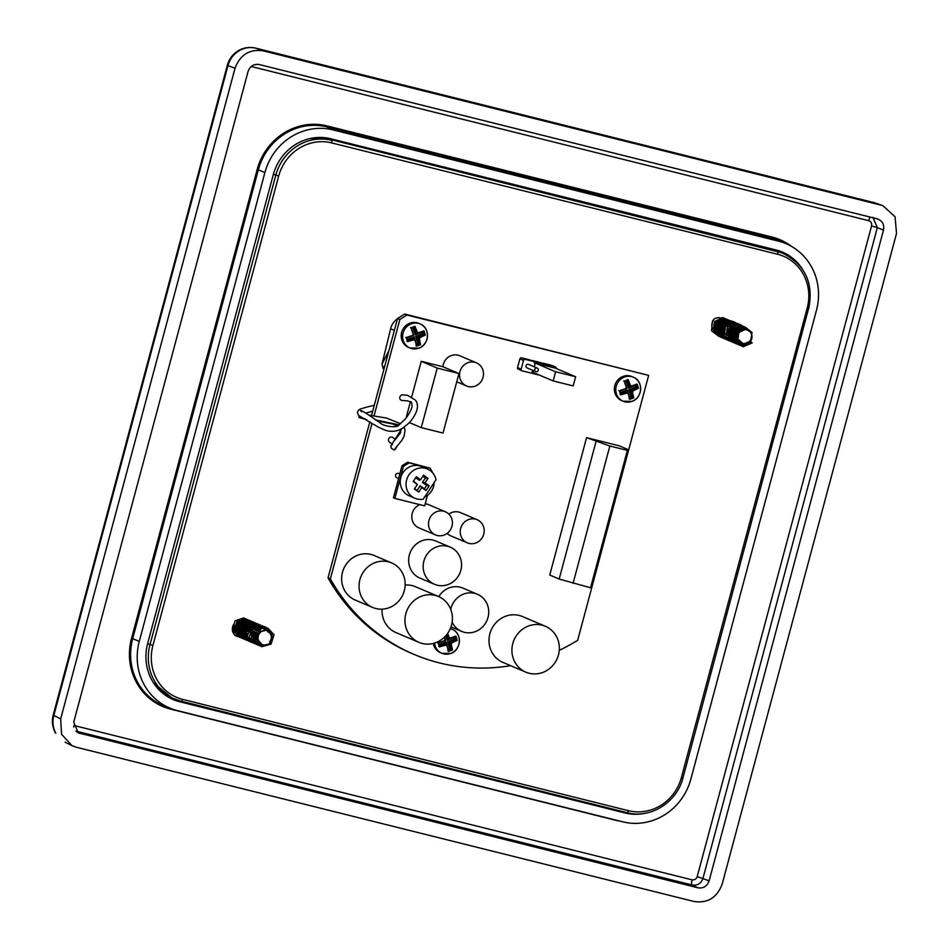 <?xml version="1.0" encoding="UTF-8"?>
<svg xmlns="http://www.w3.org/2000/svg" width="949" height="949" viewBox="0 0 949 949"><rect width="100%" height="100%" fill="white"/><g stroke="black" fill="none" stroke-linecap="round" stroke-linejoin="round"><path stroke-width="1.42" d="M447.05 645.866L445.639 645.154L447.05 645.866L448.474 651.465L452.483 649.982L449.731 648.689L447.572 641.595L452.044 642.781L451.309 644.288L447.572 641.595L454.476 639.045L456.22 639.899L450.384 642.046A1.186 1.068 -66.1 0 0 449.648 643.552L451.475 649.531L448.296 650.706M444.346 637.277L445.034 639.282L444.298 640.777L438.153 642.805L439.411 646.933L445.639 645.154L444.618 644.181L446.101 642.141L446.03 644.893M415.14 340.572L413.728 339.872L415.14 340.572L416.564 346.171L420.573 344.689L417.833 343.396L415.674 336.314L420.146 337.5L419.411 338.995L415.674 336.314L422.566 333.763L424.31 334.606L418.485 336.765A1.186 1.068 -66.1 0 0 417.75 338.259L419.577 344.238L416.386 345.424M417.346 333.04L415.211 334.795L415.935 332.34L417.394 332.411L414.998 326.397L410.988 327.88L413.135 333.989L412.4 335.495L406.243 337.524L407.501 341.64L413.728 339.872L412.72 338.9L414.191 336.859L414.132 339.6M628.297 393.799L626.886 393.1L628.297 393.799L629.721 399.399L633.73 397.916L630.978 396.623L628.819 389.541L633.291 390.727L632.556 392.222L628.819 389.541L635.723 386.978L637.467 387.833L631.631 389.98A1.186 1.068 -66.1 0 0 630.895 391.486L632.722 397.465L629.543 398.639M630.504 386.267L628.357 388.022L629.092 385.555L630.551 385.638L628.143 379.624L624.134 381.107L626.281 387.216L625.545 388.71L619.4 390.751L620.658 394.867L626.886 393.1L625.865 392.115L627.348 390.086L627.277 392.827M255.506 48.091A14.247 4.674 104 0 1 255.684 48.126L875.085 202.908L255.839 48.174C249.824 46.774 244.095 47.723 238.638 51.032C233.276 54.508 229.717 59.372 227.962 65.635L53.832 715.475C52.231 721.774 52.895 727.693 55.837 733.245L55.303 732.758C52.29 726.815 51.59 720.92 53.203 715.083A14.247 0.7 15 0 0 53.832 715.475L60.677 718.903L235.02 68.257L227.962 65.635A14.247 0.7 15 0 1 227.333 65.244C229.041 59.17 232.529 54.437 237.808 51.021C243.181 47.664 249.136 46.691 255.684 48.126A14.247 4.674 104 0 1 255.839 48.174L262.897 50.783L880.909 205.114L873.08 202.303A14.247 4.674 104 0 0 872.926 202.256A14.247 4.674 104 0 0 872.772 202.22M261.983 644.418L257.44 639.412L257.333 635.486L259.077 632.022L266.752 630.1M267.144 630.361L267.476 631.619L267.748 628.072L267.144 630.361A7.521 7.094 113 0 0 262.256 644.537A7.521 7.094 113 0 0 272.292 638.333L269.682 641.832A6.477 6.109 113 0 0 268.009 631.785M246.289 630.717A7.521 7.094 -67 0 1 245.791 631.465M248.128 629.009L247.428 630.658M246.088 632.425L245.305 633.113M244.474 633.671L243.834 633.991M234.379 625.735L234.486 629.65L238.757 634.549L233.478 629.223L233.632 624.406C231.449 628.606 231.983 632.331 235.257 635.557L237.748 636.589L243.122 636.411M244.118 634.715L244.712 634.478M245.471 634.098L246.159 633.647M249.967 629.792L249.267 631.441M247.926 633.208L247.143 633.896M246.313 634.454L245.672 634.774M238.792 622.236L236.23 626.518L236.325 630.433L240.595 635.332L235.328 630.006L235.222 626.091L236.965 622.627L241.449 620.219M245.969 635.498L246.562 635.261M251.805 630.575L251.117 632.224M247.404 621.88L239.812 623.837L238.069 627.301L238.175 631.215L242.434 636.115L237.167 630.788L237.06 626.874L238.804 623.41L243.288 621.002M253.62 631.488L252.956 633.007M243.276 636.471L239.006 631.571L238.911 627.657L240.643 624.193L247.286 621.915L249.243 622.663L241.651 624.62L239.907 628.084L240.014 631.998L243.276 636.471M255.459 632.271L254.795 633.79M245.115 637.265L240.856 632.366L240.749 628.44L242.493 624.976L249.124 622.698L251.094 623.446L243.502 625.403L241.758 628.867L241.853 632.793L245.115 637.265M252.849 637.23L253.537 636.779M254.462 635.984L255.483 634.739M257.345 632.936L256.645 634.573M255.305 636.34L254.51 637.028M253.68 637.586L253.051 637.918M246.965 638.048L242.695 633.149L242.588 629.223L244.332 625.759L250.975 623.481L252.932 624.228L245.34 626.186L243.596 629.65L243.703 633.576L246.064 637.289M253.336 638.63L253.929 638.392M254.688 638.013L255.376 637.562M256.301 636.767L257.321 635.522M257.143 637.123L256.36 637.811M255.53 638.369L254.89 638.701M248.804 638.831L244.534 633.932L244.439 630.006L246.182 626.542L252.814 624.264L254.771 625.011L247.179 626.969L245.435 630.433L245.542 634.359L247.914 638.072M255.174 639.412L255.779 639.175M256.538 638.796L257.215 638.345M257.369 639.151L256.74 639.484M247.57 637.17L246.384 634.715L246.277 630.788L248.021 627.325L252.505 624.916M257.025 640.195L257.618 639.958M260.299 627.36L252.707 629.317L250.797 635.059M254.332 641.18L255.767 641.773M252.814 633.564L252.92 637.491L257.606 642.556M254.652 634.347L254.759 638.274L258.021 642.746L253.751 637.847L253.644 633.92M256.503 635.13L256.598 639.057L260.868 643.956L255.601 638.63L255.495 634.703M247.131 624.691A7.521 7.094 -67 0 1 247.298 625.486M247.392 626.731A7.521 7.094 -67 0 1 247.191 628.452M247.44 628.072L247.606 626.518M247.511 625.332L247.345 624.561M245.044 620.907L246.266 621.761M247.974 624.264L248.187 624.916M248.377 625.865L248.448 626.874M249.279 628.855L249.457 627.301M249.362 626.115L249.196 625.344M246.894 621.69L248.104 622.544M249.812 625.047L250.026 625.699M250.228 626.648L250.287 627.657M251.117 629.638L251.295 628.084M251.2 626.898L251.034 626.126M248.674 622.615L247.819 622.069M248.733 622.473L249.955 623.327M251.651 625.83L251.876 626.482M252.066 627.431L252.126 628.44M253.051 627.68L252.873 626.909M250.512 623.398L249.243 622.663M254.89 628.463L254.723 627.692M252.363 624.181L251.094 623.446M254.202 624.964L252.932 624.228M258.496 632.781L258.662 631.215M256.04 625.747L254.771 625.011M260.417 630.812L260.251 630.041M257.155 626.055L255.661 625.474L249.029 627.752L247.286 631.215M248.116 631.571L249.86 628.108L254.344 625.699M258.46 626.577L250.868 628.535L249.124 631.998M249.967 632.354L251.71 628.89L259.302 626.933M265.317 629.519L266.337 630.207M392.72 437.465A2.847 2.681 113 0 0 388.639 438.996A2.847 2.681 113 0 0 390.442 442.614M741.193 343.752L737.978 340.133L738.702 332.577L745.06 329.41L747.765 330.252A7.521 7.094 113 0 0 741.193 343.752L739.188 340.027A6.477 6.109 113 0 0 749.663 340.94L752.213 342.933L743.15 346.8L735.451 340.905L736.519 331.023L744.965 326.883L752.047 332.518L750.374 342.15L741.311 346.017L733.613 340.122L734.668 330.24L743.126 326.1L750.362 332.197M750.529 341.438A7.521 7.094 113 0 0 747.765 330.252M717.444 333.68A7.521 7.094 -67 0 1 713.565 330.371L717.539 333.74M719.389 334.522L716.376 333.016L714.016 329.944L714.751 322.399L721.098 319.22L723.933 320.11L722.106 319.647L715.748 322.826L715.024 330.371L717.385 333.443M724.265 320.477L724.977 321.118C722.165 317.559 718.642 316.788 714.383 318.828L712.557 320.833L711.489 330.727L719.188 336.622L722.972 336.314M718.227 333.799L715.854 330.727L716.59 323.182L722.948 320.003L725.771 320.892L723.945 320.442L717.598 323.609L716.863 331.154L719.805 334.712M720.932 335.151L717.705 331.509L718.429 323.965L724.787 320.798L727.61 321.675L725.795 321.225L719.437 324.392L718.701 331.936L721.074 335.009M721.904 335.365L719.544 332.292L720.279 324.748L726.626 321.581L729.461 322.458L727.634 322.008L721.287 325.175L720.552 332.719L722.913 335.792M722.26 334.629L721.382 333.075L722.118 325.531L728.476 322.363L731.299 323.253L729.473 322.79L723.126 325.958L721.786 330.94M724.099 335.412L723.233 333.858L723.968 326.314L730.315 323.146L733.138 324.036L731.323 323.573L724.965 326.741L723.636 331.723M731.916 327.512L730.493 329.089L729.757 336.646L733.707 340.62L731.121 339.279L728.761 336.207L729.496 328.662L734.265 325.104M733.755 328.295L732.343 329.872L731.608 337.429L735.546 341.403L732.972 340.062L730.6 337.002L731.335 329.445L736.104 325.887M742.355 327.951L740.54 327.488L734.182 330.655L733.447 338.212L736.388 341.759L732.438 337.785L733.174 330.228L739.532 327.061L741.347 327.524M739.235 342.969L736.649 341.628L734.289 338.568L735.024 331.011L741.371 327.844L743.197 328.307L744.206 328.734L742.379 328.271L736.021 331.438L735.297 338.995L737.658 342.055L739.662 343.135M741.074 343.752L738.5 342.411L736.127 339.351L736.863 331.794L743.221 328.627L746.044 329.517L744.218 329.054L737.871 332.221L737.136 339.778L739.496 342.838L743.055 344.285L749.2 342.257M726.412 323.253A7.521 7.094 -67 0 1 726.649 323.882M726.887 324.783A7.521 7.094 -67 0 1 727.017 325.709M727.729 325.139L727.563 324.356M728.18 324.06L728.393 324.712M728.334 328.829L727.634 330.466M725.688 333.894L726.376 333.443M727.302 332.66L728.322 331.415M730.172 329.611L729.473 331.248M728.132 333.016L727.349 333.692M726.531 334.25L725.89 334.582M726.175 335.294L726.768 335.056M727.527 334.677L728.215 334.226M729.14 333.443L730.161 332.197M731.323 329.457L731.501 327.891M732.011 330.394L731.323 332.031M729.983 333.799L729.2 334.475M728.369 335.033L727.729 335.365M728.013 336.076L728.618 335.851M729.378 335.46L730.054 335.009M730.991 334.226L731.999 332.98M733.174 330.24L733.352 328.674M735.961 328.793L736.033 329.813M735.7 331.96L735 333.597M733.672 335.365L732.877 336.041M732.059 336.598L731.418 336.931M737.397 327.974L737.61 328.639M737.812 329.576L737.871 330.596M737.539 332.743L736.851 334.38M735.511 336.148L734.728 336.824M733.897 337.381L733.257 337.714M726.602 337.358L725.594 336.931M733.541 338.425L734.146 338.2M734.906 337.808L735.582 337.358M736.519 336.575L737.539 335.329M738.702 332.589L738.88 331.023M738.785 329.837L738.619 329.066M739.235 328.757L739.461 329.422M739.651 330.359L739.71 331.379M737.349 336.931L736.566 337.607M735.736 338.164L735.107 338.496M728.441 338.141L727.444 337.714M735.392 339.208L735.985 338.983M736.744 338.591L737.432 338.152M740.623 330.62L740.457 329.849M741.086 329.54L741.299 330.205M737.587 338.947L736.946 339.279M730.291 338.923L729.283 338.496M737.231 339.991L737.824 339.766M740.778 342.186L740.03 342.304M740.339 342.767L741.43 342.684M742.118 343.052L740.588 343.111M740.896 343.455L743.197 343.479M744.609 343.728L741.11 343.68M403.218 394.95A2.847 2.681 113 0 0 399.802 397.394A2.847 2.681 113 0 0 403.123 400.407M399.814 473.919L398.734 473.456A2.373 2.242 113 0 0 395.626 475.105A2.373 2.242 113 0 0 396.872 477.833L398.58 478.545M445.366 511.772A12.574 11.863 -67 0 1 452.104 525.687A12.574 11.863 -67 0 1 439.992 535.817A12.574 11.863 -67 0 1 435.532 534.928A12.574 11.863 -67 0 1 428.794 521.013A12.574 11.863 -67 0 1 440.905 510.87A12.574 11.863 -67 0 1 445.366 511.772L428.675 504.678A12.574 11.863 113 0 0 425.211 503.824M477.133 519.696A12.574 11.863 -67 0 1 484.144 529.649A12.574 11.863 -67 0 1 478.996 541.262A12.574 11.863 -67 0 1 467.299 542.852A12.574 11.863 -67 0 1 460.289 532.911A12.574 11.863 -67 0 1 465.437 521.298A12.574 11.863 -67 0 1 477.133 519.696L460.443 512.614A12.574 11.863 113 0 0 448.865 514.121M510.598 665.664A192.089 181.188 -67 0 1 439.541 662.936A192.089 181.188 -67 0 1 414.072 654.407L411.747 653.422A192.089 181.188 -67 0 1 328.034 577.905L330.347 578.89L372.02 423.384M414.072 654.407A192.089 181.188 -67 0 1 330.347 578.89M450.289 628.665A13.049 12.313 -67 0 1 452.068 629.258L450.621 628.641A13.049 12.313 113 0 0 450.348 628.523M433.278 643.434A13.049 12.313 113 0 0 433.657 645.047A13.049 12.313 113 0 0 440.407 652.663L441.866 653.28A13.049 12.313 -67 0 1 435.105 645.664A13.049 12.313 -67 0 1 434.595 643.066M418.782 348.153A13.049 12.313 -67 0 1 409.956 347.998L418.841 348.164C429.458 344.938 430.526 327.678 420.17 323.965L418.723 323.348A13.049 12.313 113 0 0 405.365 326.053A13.049 12.313 113 0 0 401.747 339.754A13.049 12.313 113 0 0 408.509 347.381L409.956 347.998A13.049 12.313 -67 0 1 403.206 340.371A13.049 12.313 -67 0 1 411.344 323.799A13.049 12.313 -67 0 1 420.17 323.965A13.049 12.313 -67 0 1 426.92 331.592A13.049 12.313 -67 0 1 418.889 348.117M631.927 401.38A13.049 12.313 -67 0 1 623.113 401.225L631.987 401.391C642.603 398.165 643.671 380.905 633.315 377.192L631.868 376.575A13.049 12.313 113 0 0 618.511 379.28A13.049 12.313 113 0 0 614.905 392.981A13.049 12.313 113 0 0 621.654 400.608L623.113 401.225A13.049 12.313 -67 0 1 616.352 393.598A13.049 12.313 -67 0 1 624.501 377.026A13.049 12.313 -67 0 1 633.315 377.192A13.049 12.313 -67 0 1 640.077 384.82A13.049 12.313 -67 0 1 632.034 401.344M458.865 373.503L437.216 368.093L421.261 427.631L443.017 433.064L458.818 374.072A12.574 11.863 -67 0 1 458.865 373.503L442.898 366.717A12.574 11.863 -67 0 1 458.082 355.187A12.574 11.863 -67 0 1 459.743 355.745L476.434 362.838A12.574 11.863 -67 0 1 482.768 378.188A12.574 11.863 -67 0 1 468.26 386.551A12.574 11.863 -67 0 1 466.588 385.994A12.574 11.863 -67 0 1 460.253 370.644A12.574 11.863 -67 0 1 474.761 362.281A12.574 11.863 -67 0 1 476.434 362.838M434.464 584.276L419.956 578.107A20.178 19.027 -67 0 1 416.409 543.991A20.178 19.027 -67 0 1 435.733 540.977L450.253 547.146A20.178 19.027 -67 0 1 453.8 581.263A20.178 19.027 -67 0 1 434.464 584.276A20.178 19.027 -67 0 1 430.917 550.159A20.178 19.027 -67 0 1 450.253 547.146M450.751 609.377A20.178 19.027 -67 0 1 452.139 605.071A20.178 19.027 -67 0 1 477.406 594.264A20.178 19.027 -67 0 1 486.896 620.587A20.178 19.027 -67 0 1 461.629 631.393A20.178 19.027 -67 0 1 452.139 622.105M366.184 603.22A24.211 22.835 113 0 0 372.637 607.455A24.211 22.835 113 0 0 401.225 597.74A24.211 22.835 113 0 0 398.011 567.122A24.211 22.835 113 0 0 391.569 562.899A24.211 22.835 113 0 0 362.981 572.615A24.211 22.835 113 0 0 366.184 603.22M391.569 562.899L374.155 555.497A24.211 22.835 113 0 0 345.566 565.213A24.211 22.835 113 0 0 348.769 595.818A24.211 22.835 113 0 0 355.223 600.053L372.637 607.455M542.401 672.592A24.923 23.511 113 0 0 559.305 649.84A24.923 23.511 113 0 0 545.378 626.293A24.923 23.511 113 0 0 528.854 625.865A24.923 23.511 113 0 0 511.95 648.606A24.923 23.511 113 0 0 525.888 672.165A24.923 23.511 113 0 0 542.401 672.592M545.378 626.293L522.448 616.542A24.923 23.511 113 0 0 505.936 616.115A24.923 23.511 113 0 0 489.032 638.867A24.923 23.511 113 0 0 502.958 662.414L525.888 672.165M443.278 638.238A24.923 23.511 113 0 0 438.426 596.482A24.923 23.511 113 0 0 414.084 600.587A24.923 23.511 113 0 0 418.936 642.354A24.923 23.511 113 0 0 443.278 638.238M438.426 596.482L415.496 586.731A24.923 23.511 113 0 0 405.14 585.023M406.611 480.004A15.908 14.994 113 0 0 414.962 498.284A15.908 14.994 113 0 0 423.278 499.15L435.994 479.708A15.908 14.994 113 0 0 427.406 469.008A15.908 14.994 113 0 0 406.611 480.004M414.962 498.284L409.161 495.817A15.908 14.994 -67 0 1 400.81 477.537A15.908 14.994 -67 0 1 421.605 466.54L427.406 469.008M424.179 497.3A15.908 14.994 113 0 0 433.586 486.363A15.908 14.994 113 0 0 434.144 482.46M535.734 371.581L527.027 367.88A1.898 1.791 -67 0 1 526.031 365.697A1.898 1.791 -67 0 1 528.522 364.392L537.229 368.093A1.898 1.791 113 0 0 534.738 369.398A1.898 1.791 113 0 0 535.734 371.581A1.898 1.791 113 0 0 538.225 370.276A1.898 1.791 113 0 0 537.229 368.093M413.467 481.06L417.406 484.453L414.369 488.972L418.77 492.08L414.642 488.557M422.957 476.184L425.449 477.94L422.412 482.46L426.623 485.437L424.393 488.771L420.17 485.793L417.133 490.313M415.698 477.727L419.304 480.265L420.573 479.731L423.61 475.212L428.011 478.32L424.974 482.839L429.185 485.817L426.018 490.526L421.807 487.561L418.77 492.08M420.573 479.731L416.35 476.754L413.183 481.475L417.406 484.453M420.17 485.793L421.807 487.561M424.393 488.771L426.018 490.526M426.623 485.437L429.185 485.817M422.412 482.46L424.974 482.839M425.449 477.94L428.011 478.32M555.628 371.771L553.172 380.929L573.184 385.923L575.64 376.765L555.628 371.771L535.307 363.135L534.311 366.848M575.64 376.765L555.319 368.129L535.307 363.135M533.314 370.561L532.852 372.293L553.172 380.929M635.723 386.978L635.261 385.472L628.357 388.022L626.198 380.94L623.635 380.917M626.198 380.94L627.265 379.576M626.293 387.939L626.886 388.568L625.972 388.461M618.902 390.561L620.444 392.637L627.348 390.086L629.507 397.168L630.978 396.623M620.041 394.274L620.444 392.637M628.013 393.337L626.992 392.352A1.186 1.115 133.8 0 0 625.865 392.115L620.432 394.132M629.104 398.805L629.507 397.168M635.261 385.472L636.328 384.108M627.372 379.92L629.092 385.555A1.186 1.103 93 0 0 630.089 386.338L637.206 384.155L638.463 388.271L637.467 387.833L636.447 384.487M422.566 333.763L422.103 332.245L415.211 334.795L413.04 327.713L410.49 327.69M413.04 327.713L414.108 326.349M413.147 334.712L413.728 335.341L412.815 335.234M405.757 337.334L407.299 339.41L414.191 336.859L416.362 343.941L417.833 343.396M406.884 341.047L407.299 339.41M413.859 339.137A1.186 1.115 133.8 0 0 412.72 338.9L407.287 340.905M415.947 345.578L416.362 343.941M422.103 332.245L423.171 330.881M414.215 326.693L415.935 332.34A1.186 1.103 93 0 0 416.931 333.111L424.061 330.928L425.318 335.044L424.31 334.606L423.29 331.26M445.045 640.006L445.639 640.634L444.725 640.528M437.655 642.615L439.197 644.703L446.101 642.141L448.26 649.235L449.731 648.689M438.794 646.34L439.197 644.703M446.777 645.403L445.745 644.418A1.186 1.115 133.8 0 0 444.618 644.181L439.185 646.198M447.857 650.872L448.26 649.235M454.476 639.045L454.013 637.538L455.081 636.174M449.257 638.333L447.109 640.089L447.845 637.621A1.186 1.103 93 0 0 448.841 638.404L455.959 636.221L457.216 640.338L456.22 639.899L455.2 636.554M556.15 368.485A1.423 1.34 113 0 0 555.189 366.872L546.921 364.807A1.423 1.34 113 0 0 545.331 365.638M545.295 365.626A1.423 1.34 113 0 0 544.311 364.155L536.055 362.091A1.423 1.34 113 0 0 534.382 363.147A1.423 1.34 113 0 0 533.445 361.439L525.177 359.374A1.423 1.34 113 0 0 523.504 360.43L521.167 369.125A1.423 1.34 113 0 0 522.104 370.834L530.372 372.898A1.423 1.34 113 0 0 532.045 371.842A1.423 1.34 113 0 0 532.982 373.55L539.827 375.258M409.043 462.863L430.134 468.13L407.584 462.246L409.043 462.863L403.455 466.35L402.008 465.734L407.584 462.246M427.465 495.425L424.666 505.853L394.867 498.415L403.455 466.35M432.91 473.16L430.134 468.13M382.067 609.163A24.923 23.511 113 0 0 396.006 632.603L418.936 642.354M633.73 397.916L632.556 392.222M633.291 390.727L638.463 388.271M630.551 385.638L631.963 386.338M420.573 344.689L419.411 338.995M420.146 337.5L425.318 335.044M417.394 332.411L418.806 333.111M452.483 649.982L451.309 644.288M452.044 642.781L457.216 640.338M446.884 634.466L447.845 637.621L450.716 638.404M449.304 637.704L447.643 633.434M555.189 366.872L551.559 365.329A1.423 1.34 -67 0 1 551.927 365.484M551.559 365.329L543.303 363.265L546.921 364.807M542.448 363.348A1.423 1.34 -67 0 1 543.303 363.265M544.311 364.155L540.693 362.613A1.423 1.34 -67 0 1 541.049 362.767M540.693 362.613L532.425 360.549L536.055 362.091M531.57 360.632A1.423 1.34 -67 0 1 532.425 360.549M533.445 361.439L529.815 359.896A1.423 1.34 -67 0 1 530.183 360.062M529.815 359.896L521.547 357.832L525.177 359.374M523.504 360.43L519.874 358.888A1.423 1.34 -67 0 1 521.547 357.832M519.874 358.888L517.549 367.583L521.167 369.125M518.486 369.291A1.423 1.34 -67 0 1 517.549 367.583M402.008 465.734L393.42 497.798L394.867 498.415M438.806 596.636A20.178 19.027 -67 0 1 462.898 588.095L477.406 594.264M371.51 415.626L397.548 318.484L404.63 314.048L648.641 375.389L406.943 315.032L399.861 319.469L374.001 416.006M559.269 650.326A192.089 181.188 -67 0 0 577.656 640.302L648.641 375.389M627.894 449.494L627.36 450.384L609.863 446.006L586.565 437.643L619.187 445.793L627.894 449.494L590.551 587.775L559.175 579.044L595.996 441.653M590.551 587.775L627.36 450.384M573.054 583.398L609.863 446.006M421.261 427.631L409.339 422.566M442.898 366.717L421.261 361.308L411.712 396.955M437.216 368.093L421.261 361.308M410.431 401.7L406.089 417.916M397.548 318.484L399.861 319.469M328.034 577.905L369.861 421.795M404.63 314.048L406.943 315.032M447.109 533.421A12.574 11.863 113 0 0 450.609 535.77L467.299 542.852M419.849 504.643A12.574 11.863 113 0 0 411.795 516.209A12.574 11.863 113 0 0 418.841 527.834L435.532 534.928M559.175 579.044L549.744 575.035L586.565 437.643M384.048 368.829L383.182 368.627L382.02 364.096L390.644 328.698L394.333 330.442L390.644 328.698A15.742 14.852 -67 0 1 397.465 318.769M391.332 341.676L392.34 337.915M739.188 340.027L742.509 343.23L744.23 343.692L750.268 341.201M269.682 641.832C272.719 637.17 271.983 633.766 267.476 631.619L268.294 631.892M730.422 327.535L730.481 326.895M729.722 322.589L722.853 317.488L714.395 321.616L713.34 331.509L721.038 337.405L724.811 337.097M732.272 328.318L732.32 327.678M731.56 323.372L724.692 318.271L716.246 322.399L715.178 332.292L722.877 338.188L726.661 337.88M734.111 329.101L734.17 328.461M732.913 323.17L726.543 319.054L718.085 323.182L717.029 333.075L724.716 338.971L728.5 338.663M735.949 329.884L736.009 329.244M735.25 324.938L728.381 319.837L719.923 323.965L718.868 333.858L726.566 339.754L730.339 339.445M737.8 330.667L737.847 330.027M733.541 321.687L730.22 320.62L721.774 324.748L720.706 334.641L728.405 340.537L732.545 340.122M739.639 331.45L739.698 330.81M735.392 322.47L732.07 321.403L723.613 325.531L722.557 335.424L730.244 341.32L734.384 340.905M738.868 324.499L733.909 322.186L725.463 326.314L724.395 336.207L732.094 342.103L736.234 341.687M739.069 324.036L735.748 322.968L727.302 327.108L726.234 336.99L733.933 342.886L738.073 342.47M740.92 324.819L737.598 323.751L729.14 327.891L728.085 337.773L735.783 343.668L739.912 343.253M740.528 343.04L741.288 342.696M746.305 329.635L739.437 324.534L730.991 328.674L729.923 338.556L737.622 344.451L741.821 344.024M742.225 343.87L743.126 343.479M748.156 330.43L741.288 325.317L732.83 329.457L731.762 339.339L739.461 345.234L744.977 344.262M714.383 318.828C711.24 322.589 710.967 326.444 713.565 330.371M250.216 627.728L250.275 627.099M249.504 622.781L243.798 617.882L234.961 620.824L232.719 630.504L239.599 637.372L244.961 637.194M252.054 628.511L252.114 627.882M251.355 623.564L245.637 618.665L236.811 621.607L234.557 631.287L241.437 638.155L246.811 637.977M253.905 629.294L253.952 628.665M253.193 624.347L247.475 619.448L238.65 622.39L236.396 632.07L243.288 638.938L248.65 638.76M255.744 630.077L255.803 629.448M255.044 625.13L249.326 620.231L240.5 623.173L238.246 632.853L245.127 639.721L250.489 639.543M257.582 630.86L257.642 630.231M256.882 625.913L251.165 621.014L242.339 623.956L240.085 633.635L246.965 640.504L252.339 640.326M259.433 631.643L259.48 631.014M258.721 626.696L253.003 621.797L244.178 624.739L241.924 634.418L248.816 641.287L254.178 641.109M260.572 627.479L254.854 622.58L246.028 625.521L243.774 635.201L250.655 642.07L256.016 641.892M262.41 628.262L256.693 623.363L247.867 626.316L245.613 635.984L252.493 642.853L257.867 642.675M264.249 629.045L258.531 624.145L249.706 627.099L247.464 636.767L254.344 643.636L259.706 643.458M266.1 629.828L260.382 624.928L251.556 627.882L249.302 637.562L256.183 644.418L261.544 644.241M268.318 631.631L268.045 630.883M267.938 630.611L267.606 629.922M267.191 629.223L262.221 625.711L253.395 628.665L251.141 638.345L258.021 645.201L263.608 644.952M266.23 627.372L264.071 626.494L255.234 629.448L252.992 639.128L259.872 645.984L268.294 644.193M271.77 639.472L272.173 633.885L265.91 627.277L257.084 630.231L254.83 639.911L261.71 646.767L271.153 644.086L274.024 634.667L267.748 628.072M235.257 635.557L241.248 635.616M645.32 813.257A48.826 46.05 -67 0 1 625.094 812.973L179.788 701.774A48.826 46.05 -67 0 1 171.235 698.666A48.826 46.05 -67 0 1 147.664 643.505L273.288 174.675A48.826 46.05 -67 0 1 330.655 138.744L775.962 249.943A48.826 46.05 -67 0 1 780.315 251.271A48.826 46.05 -67 0 1 802.261 268.899M264.89 172.576A57.984 54.698 -67 0 1 333.016 129.906L778.334 241.105A57.984 54.698 -67 0 1 788.489 244.806A57.984 54.698 -67 0 1 816.472 310.311L690.848 779.141A57.984 54.698 -67 0 1 622.722 821.81L177.416 710.623A57.984 54.698 -67 0 1 172.255 709.033A57.984 54.698 -67 0 1 139.266 641.405L264.89 172.576L258.318 169.847L132.694 638.677L139.266 641.405M73.69 727.136A4.745 1.554 104 0 1 74.022 725.511L692.035 879.83C694.561 880.186 696.293 879.106 697.218 876.579L871.562 225.933C872.012 223.288 871.052 221.532 868.655 220.666L251.236 66.489M872.902 217.274L877.339 227.618L871.562 225.933M883.472 230.18C884.456 224.486 882.368 220.714 877.232 218.851L259.219 64.532C253.798 63.749 250.073 66.074 248.069 71.507L73.725 722.165L78.304 732.889L697.978 887.813C703.399 888.596 707.124 886.259 709.128 880.826L883.472 230.18L877.339 227.618L702.995 878.276C701.062 883.507 697.479 885.761 692.236 885.014L75.884 731.11M878.074 219.1L877.232 218.851M875.097 202.908L882.926 205.719L895.061 216.763L896.52 233.43L722.177 884.088C717.1 897.552 707.8 903.365 694.3 901.55L76.288 747.231L71.946 745.629L61.555 734.265L60.677 718.903M882.926 205.719L880.909 205.114M262.897 50.783C249.397 48.968 240.097 54.793 235.02 68.257M450.68 653.446A13.049 12.313 -67 0 1 441.866 653.28L450.739 653.458C461.356 650.231 462.424 632.971 452.068 629.258A13.049 12.313 -67 0 1 458.83 636.886A13.049 12.313 -67 0 1 450.787 653.41M238.638 51.032A14.247 2.811 -122.1 0 0 237.808 51.021M397.228 445.9L395.175 449.553L394.084 449.968L391.285 448.177L390.858 445.935L401.937 428.497M399.197 424.832L375.674 419.956M365.555 419.019L359.042 417.56L358.829 415.626M624.715 381.486L626.886 388.568L619.982 391.118M411.569 328.259L413.728 335.341L406.836 337.891M444.547 637.076L445.639 640.634L438.735 643.185M454.013 637.538L447.109 640.089L445.793 635.771M389.849 347.192L391.202 341.628M382.02 364.096L388.9 350.727M385.104 364.914L383.182 368.627M681.418 777.48L807.208 308.057A45.101 42.539 113 0 0 777.539 254.237L331.664 142.896A45.101 42.539 113 0 0 278.674 176.087L152.896 645.51A45.101 42.539 113 0 0 182.564 699.342L628.44 810.671A45.101 42.539 113 0 0 681.418 777.48L682.865 777.717M182.564 699.342A2.373 0.783 104 0 1 181.259 701.335A2.373 0.783 104 0 1 181.223 701.323A47.474 44.781 -67 0 1 174.924 699.211A47.474 44.781 -67 0 1 150.001 644.656L275.779 175.233A47.474 44.781 -67 0 1 331.545 140.298A2.373 0.783 104 0 1 331.664 142.896M807.208 308.057L808.773 308.366C813.625 283.241 805.274 265.032 783.72 253.751A47.474 44.781 -67 0 0 777.421 251.639L328.651 139.064L777.421 251.639A2.373 0.783 104 0 1 777.539 254.237M273.407 174.225L278.674 176.087M147.629 643.647L152.896 645.51M628.44 810.671A2.373 0.783 104 0 1 627.135 812.664L181.306 701.335M808.655 308.295L682.983 777.789C677.04 802.368 650.314 819.117 627.135 812.664A2.373 0.783 104 0 1 627.099 812.652L181.259 701.335L172.03 697.978A47.474 44.781 113 0 1 152.836 681.785M783.72 253.751L780.813 252.517A47.474 44.781 113 0 0 774.526 250.406L328.603 139.052A2.373 0.783 104 0 1 328.603 139.052A2.373 0.783 104 0 1 328.651 139.064A47.474 44.781 113 0 0 309.255 138.732M774.443 250.382A2.373 0.783 104 0 1 774.479 250.394A2.373 0.783 104 0 1 774.526 250.406L780.813 252.517M156.526 686.993A47.77 45.054 113 0 0 167.89 695.949M778.204 251.497A47.77 45.054 113 0 0 773.506 250.038L328.2 138.839A47.77 45.054 113 0 0 316.385 137.581M629.14 813.115A48.719 45.943 -67 0 1 623.232 812.071L623.102 811.656M773.506 250.038L773.791 249.397M779.343 250.927A48.719 45.943 -67 0 1 790.754 257.559M625.094 812.973L177.795 700.303M179.788 701.774L177.926 700.872A48.719 45.943 -67 0 1 170.322 698.203M788.489 244.806L782.391 241.829A58.34 55.03 113 0 0 772.178 238.104L778.334 241.105M172.255 709.033L165.885 706.72A58.34 55.03 113 0 1 132.694 638.677L131.543 638.333L257.167 169.503L258.318 169.847A58.34 55.03 113 0 1 326.871 126.905L326.824 125.873L772.13 237.072L772.178 238.104L326.871 126.905L333.016 129.906M772.13 237.072A59.289 55.92 -67 0 1 791.454 246.372M257.167 169.503A59.289 55.92 -67 0 1 326.824 125.873M170.796 708.512L170.547 709.105A59.289 55.92 -67 0 1 131.543 638.333M620.302 821.205A59.289 55.92 -67 0 1 615.854 820.304L615.913 820.114M615.854 820.304L170.547 709.105M868.655 220.666A4.745 1.554 104 0 1 870.328 217.131M697.978 887.813L692.236 885.014A4.745 1.554 104 0 1 692.035 879.83M709.128 880.826L697.218 876.579M76.822 731.952L79.965 733.494M256.183 641.963L257.179 642.39M255.613 625.367L256.621 625.794M392.34 437.252L395.519 439.328M395.045 448.711L402.032 440.111L404.155 436.066L405.057 429.897L404.037 427.169M400.668 423.728L386.433 418.046L368.995 415.164M370.893 411.605L372.601 411.558M402.483 400.514L407.702 400.858C411.024 402.886 411.308 399.327 412.103 405.84C411.783 410.359 406.089 418.438 404.915 419.375L398.604 425.199C398.936 427.584 384.547 427.323 379.873 422.744C368.39 414.523 361.937 410.454 360.501 410.561L361.616 411.736M402.542 394.867L407.524 395.318L415.188 399.968C421.641 406.955 412.756 419.517 408.426 423.503L403.349 427.631C401.403 428.984 395.258 433.29 385.341 430.277C375.294 425.994 377.05 425.982 373.55 424.405L358.793 415.591C357.121 413.076 357.18 411.225 358.959 410.063C358.307 409.458 363.253 407.904 373.787 405.389L374.286 405.294M372.708 411.142L365.946 413.029M450.989 626.874L461.629 631.393M414.867 340.11L413.847 339.125M531.226 372.815L532.792 373.479M551.749 365.401L555.379 366.943M540.883 362.684L544.501 364.226M530.005 359.968L533.635 361.51M518.296 369.22L521.914 370.762M456.754 381.806L466.588 385.994M392.412 444.69L390.051 442.471M394.701 440.407L400.537 432.874L400.917 429.067M397.299 425.876L392.957 424.061L377.311 420.976M366.8 419.731L359.042 417.56M310.43 138.471L328.603 139.052M153.489 682.829L172.03 697.978M65.09 742.189L71.946 745.629M53.203 715.083L227.333 65.244"/></g></svg>
